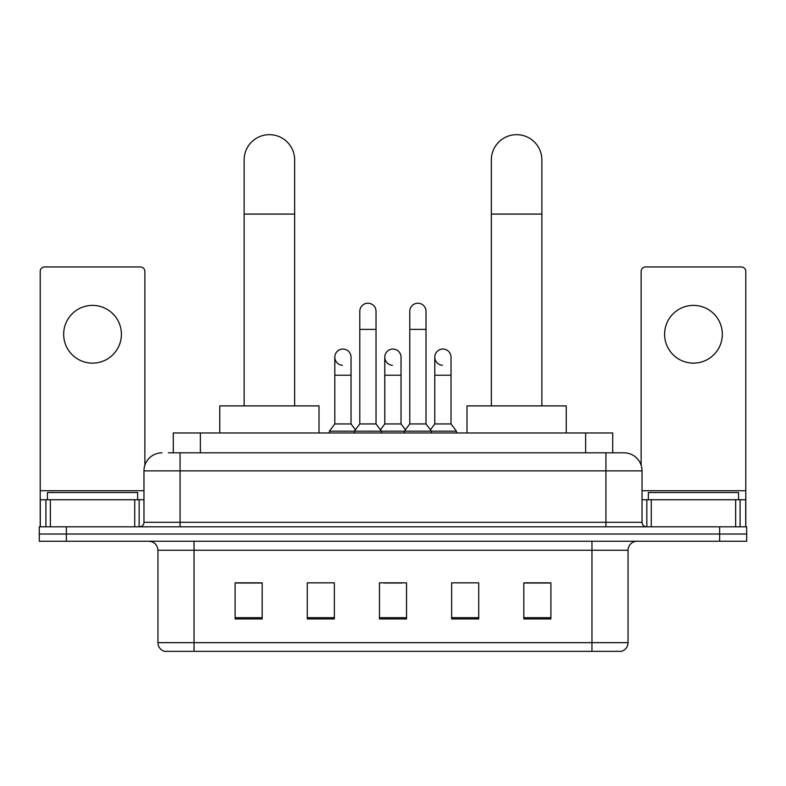 <?xml version="1.0" encoding="UTF-8"?>
<svg xmlns="http://www.w3.org/2000/svg" width="786" height="786" viewBox="0 0 786 786"><rect width="100%" height="100%" fill="white"/><g stroke="black" fill="none" stroke-linecap="round" stroke-linejoin="round"><path stroke-width="1.18" d="M173.303 452.824L173.303 432.968L612.697 432.968L612.697 452.824M168.744 452.824L617.668 452.824M168.332 452.824L180.063 452.824L180.063 470.873L143.966 470.873L143.966 522.297A4.51 4.51 0 0 1 139.456 526.807M162.014 452.824A18.049 18.049 0 0 0 143.966 470.873M623.986 452.824A18.049 18.049 0 0 1 642.034 470.873L605.937 470.873L605.937 452.824L623.711 452.824M642.034 470.873L642.034 522.297C642.3 525.038 643.803 526.541 646.544 526.807M66.368 526.807L39.3 526.807L39.3 534.028L66.368 534.028L39.3 534.028L39.3 541.249L66.368 541.249L66.368 534.028L719.632 534.028L66.368 534.028L66.368 526.807L719.632 526.807L719.632 534.028L746.7 534.028L719.632 534.028L719.632 541.249L66.368 541.249M719.632 541.249L746.7 541.249L746.7 526.807L719.632 526.807M628.043 642.663C627.798 646.986 625.636 649.875 621.549 651.329L591.956 651.329L591.956 642.663L628.043 642.663L628.043 550.269A9.019 9.019 0 0 1 637.073 541.249M591.956 651.329L164.451 651.329A9.019 9.019 0 0 1 157.957 642.663L157.957 550.269C157.416 544.786 154.41 541.78 148.927 541.249M550.898 618.936L550.898 582.839L523.83 582.839L523.83 618.936L550.898 618.936M478.713 618.936L478.713 582.839L451.645 582.839L451.645 618.936L478.713 618.936M262.17 618.936L262.17 582.839L235.102 582.839L235.102 618.936L262.17 618.936M334.355 618.936L334.355 582.839L307.287 582.839L307.287 618.936L334.355 618.936M406.539 618.936L406.539 582.839L379.461 582.839L379.461 618.936L406.539 618.936M157.957 642.663L194.044 642.663L194.044 651.329L181.841 651.329M575.725 651.329L210.275 651.329M523.83 583.025L549.1 583.025M236.9 583.025L262.17 583.025M383.882 583.025L401.931 583.025M137.648 499.739L137.648 492.527L47.425 492.527L47.425 499.739M92.532 305.39A28.876 28.876 0 0 0 63.666 334.256A28.876 28.876 0 0 0 92.532 363.132A28.876 28.876 0 0 0 121.408 334.256A28.876 28.876 0 0 0 92.532 305.39M134.72 526.807L134.72 499.739L50.353 499.739L50.353 526.807M144.87 465.233L144.87 271.465A4.51 4.51 0 0 0 140.36 266.945L44.714 266.945A4.51 4.51 0 0 0 40.204 271.465L40.204 499.739L50.353 499.739M134.72 499.739L143.966 499.739M40.204 526.807L40.204 499.739M244.122 405.9L244.122 159.941A25.26 25.26 0 0 1 269.382 134.671A25.26 25.26 0 0 1 294.652 159.941A25.26 25.26 0 0 0 269.382 134.671M294.652 405.9L294.652 159.941M319.008 432.968L319.008 405.9L219.756 405.9L219.756 432.968M491.348 405.9L491.348 159.941A25.26 25.26 0 0 1 516.618 134.671A25.26 25.26 0 0 1 541.878 159.941A25.26 25.26 0 0 0 516.618 134.671M541.878 405.9L541.878 159.941M566.244 432.968L566.244 405.9L466.992 405.9L466.992 432.968M359.791 329.393L376.032 329.393L376.032 423.949L359.791 423.949L359.791 311.344A8.125 8.125 0 0 1 368.428 303.239A8.125 8.125 0 0 1 376.032 311.344A8.125 8.125 0 0 0 368.428 303.239M359.791 423.949L354.378 431.17L354.378 432.968M376.032 423.949L381.446 431.17L329.393 431.17L329.393 432.968M409.781 423.949L409.781 329.393L426.022 329.393L426.022 423.949L409.781 423.949L404.368 431.17L381.446 431.17L381.446 432.968M409.781 329.393L409.781 311.344A8.125 8.125 0 0 1 418.417 303.239A8.125 8.125 0 0 1 426.022 311.344A8.125 8.125 0 0 0 418.417 303.239M426.022 423.949L431.435 431.17L404.368 431.17L404.368 432.968M451.017 423.949L451.017 375.227L434.776 375.227L434.776 423.949L451.017 423.949L456.43 431.17L431.435 431.17L431.435 432.968M342.411 365.284A8.125 8.125 0 0 1 334.807 357.178A8.125 8.125 0 0 1 343.433 349.072A8.125 8.125 0 0 1 351.047 357.178L351.047 375.227L334.807 375.227L334.807 357.178M351.047 375.227L351.047 423.949L334.807 423.949L334.807 375.227M334.807 423.949L329.393 431.17M351.047 423.949L355.419 429.785M392.401 365.284A8.125 8.125 0 0 1 384.786 357.178A8.125 8.125 0 0 1 393.422 349.072A8.125 8.125 0 0 1 401.027 357.178L401.027 375.227L384.786 375.227L384.786 357.178M401.027 375.227L401.027 423.949L384.786 423.949L384.786 375.227M384.786 423.949L380.414 429.785M401.027 423.949L405.409 429.785M442.39 365.284A8.125 8.125 0 0 1 434.776 357.178A8.125 8.125 0 0 1 443.402 349.072A8.125 8.125 0 0 1 451.017 357.178L451.017 375.227M434.776 423.949L430.404 429.785M456.43 431.17L456.43 432.968M693.468 305.39A28.876 28.876 0 0 0 664.592 334.256A28.876 28.876 0 0 0 693.468 363.132A28.876 28.876 0 0 0 722.334 334.256A28.876 28.876 0 0 0 693.468 305.39M735.647 526.807L735.647 499.739L651.28 499.739L651.28 526.807M745.796 526.807L745.796 499.739L745.796 526.807M735.647 499.739L745.796 499.739L745.796 271.465A4.51 4.51 0 0 0 741.286 266.945L645.64 266.945A4.51 4.51 0 0 0 641.13 271.465L641.13 465.233M642.034 499.739L651.28 499.739M738.575 499.739L738.575 492.527L648.352 492.527L648.352 499.739M200.371 452.824L200.371 432.968M585.629 452.824L585.629 432.968M180.063 526.807L180.063 522.297L642.034 522.297M143.966 522.297L180.063 522.297L180.063 470.873L605.937 470.873L605.937 526.807M591.956 541.249L591.956 550.269L157.957 550.269M628.043 550.269L591.956 550.269L591.956 642.663L194.044 642.663L194.044 541.249M406.539 617.678L379.461 617.678M334.355 617.678L307.287 617.678M262.17 617.678L235.102 617.678M478.713 617.678L451.645 617.678M550.898 617.678L523.83 617.678M143.966 490.719L40.204 490.719M139.161 499.739L139.161 526.807M40.273 499.739L40.273 526.807M45.912 526.807L45.912 499.739M244.122 214.077L294.652 214.077M491.348 214.077L541.878 214.077M745.796 490.719L642.034 490.719M745.727 526.807L745.727 499.739M740.088 499.739L740.088 526.807M646.839 526.807L646.839 499.739M376.032 329.393L376.032 311.344M426.022 329.393L426.022 311.344M434.776 375.227L434.776 357.178"/></g></svg>
